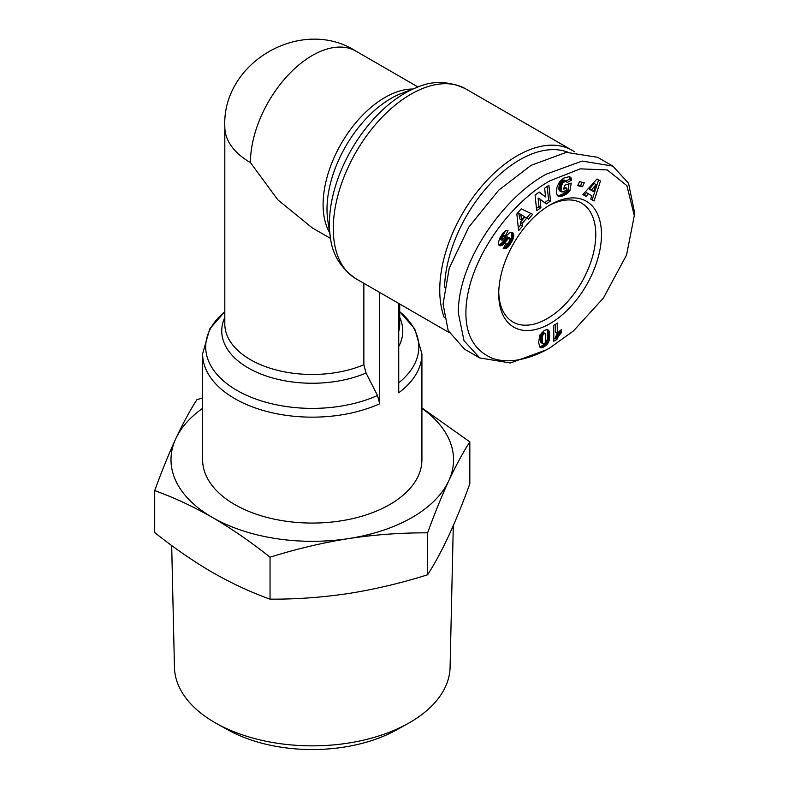 <?xml version="1.0" encoding="UTF-8"?>
<svg xmlns="http://www.w3.org/2000/svg" width="789" height="789" viewBox="0 0 789 789"><rect width="100%" height="100%" fill="white"/><g stroke="black" fill="none" stroke-linecap="round" stroke-linejoin="round"><path stroke-width="1.18" d="M550.101 347.702C537.585 355.218 513.294 365.494 492.661 358.403C473.183 350.178 464.346 332.919 466.131 306.635C469.623 257.263 511.548 201.876 550.101 180.73L580.28 168.856L607.264 169.931L626.89 185.652L634.297 215.614L626.565 255.005L603.477 297.956L573.554 330.857L550.111 347.702L546.304 349.902L510.345 362.989L479.742 357.94L464.001 340.661L458.301 312.829C458.133 260.488 504.191 196.816 546.304 174.142L582.124 161.064L612.856 166.104L628.537 183.255L634.297 211.215L634.297 215.614M171.686 545.515L174.448 667.326A137.838 79.581 0 0 0 216.659 723.602A137.838 79.581 0 0 0 407.874 723.602A137.838 79.581 0 0 0 409.728 722.556A137.838 79.581 0 0 0 450.085 667.326L453.3 525.602M421.918 407.923L469.83 441.879L469.83 483.815C462.857 503.027 455.825 520.355 448.724 535.79C441.623 550.949 434.581 563.948 427.608 574.786C401.581 582.992 375.327 589.225 348.827 593.466C322.336 597.421 296.072 599.315 270.045 599.157C250.991 592.342 231.769 583.406 212.369 572.36C192.98 561.018 173.758 547.753 154.703 532.565L154.703 490.63C161.676 471.418 168.708 454.089 175.809 438.645A141.27 81.563 180 0 1 202.615 408.337M270.045 599.157L270.045 557.221C250.991 542.033 231.769 528.778 212.369 517.426A141.27 81.563 180 0 1 175.809 438.645C182.91 423.496 189.942 410.497 196.925 399.658L202.615 397.922M398.731 303.44L398.731 392.784A109.651 63.307 180 0 0 421.918 353.847L421.918 459.76A109.651 63.307 180 0 1 354.231 518.245A109.651 63.307 180 0 1 234.727 504.526A109.651 63.307 180 0 1 202.615 459.76L202.615 353.847L209.766 328.855L224.816 311.694A106.574 61.532 180 0 0 236.907 390.368A106.574 61.532 180 0 0 377.507 395.516L366.057 373.019L363.857 364.755L363.857 283.3M379.706 292.453L379.706 403.771L377.507 395.516M444.197 317.346A109.651 63.307 -60 0 1 439.749 290.036A109.651 63.307 -60 0 1 517.278 155.739A109.651 63.307 -60 0 1 572.104 150.304A109.651 63.307 -60 0 1 574.372 151.725M444.542 287.216A106.288 61.364 -60 0 1 488.855 185.267A106.288 61.364 -60 0 1 567.725 152.178M498.756 292.196A68.613 39.618 120 0 0 512.939 321.991A68.613 39.618 120 0 0 547.25 318.598A68.613 39.618 120 0 0 595.774 234.56A68.613 39.618 120 0 0 581.562 203.148A68.613 39.618 120 0 0 548.661 205.751M601.474 234.56A72.657 41.945 -60 0 1 550.101 323.539A72.657 41.945 -60 0 1 498.727 293.873A72.657 41.945 -60 0 1 550.101 204.893A72.657 41.945 -60 0 1 601.474 234.56M216.659 723.602L228.06 729.943A121.388 70.083 -0 0 0 396.472 729.943L407.874 723.602M427.608 574.786L427.608 532.851C401.581 532.693 375.327 534.587 348.827 538.542A141.27 81.563 180 0 1 212.369 517.426C192.98 506.38 173.758 497.445 154.703 490.63M469.83 441.879C462.857 452.718 455.825 465.717 448.724 480.866A141.27 81.563 180 0 1 348.827 538.542C322.336 542.783 296.072 549.016 270.045 557.221M421.918 408.337A141.27 81.563 180 0 1 448.724 480.866C441.623 496.311 434.581 513.639 427.608 532.851M330.581 238.456L312.266 227.883L277.787 199.795L250.429 162.603A87.451 50.486 180 0 1 224.816 126.901L224.816 323.983A87.451 50.486 0 0 0 250.429 359.685A87.451 50.486 0 0 0 363.857 364.755M479.742 357.94L464.514 349.152L448.182 330.591L443.073 304.041L449.257 268.122L468.853 227.015L498.687 190.218L531.076 165.345L566.295 152.356L597.638 157.317L612.856 166.104M499.555 238.534L503.076 232.893L505.719 230.802L508.047 230.733L505.226 236.019L503.717 236.296L502.554 237.607L502.041 240.339L509.447 232.804L511.134 232.203L512.87 232.824L513.787 235.201L513.481 237.686L510.138 244.422L506.824 248.052L503.165 248.791L505.749 243.673C506.656 244.472 507.879 243.623 509.428 241.138L510.069 238.406L508.718 238.268L503.204 244.462L499.792 245.764L498.283 243.239L499.555 238.534M539.242 192.062L545.564 196.934L544.666 188.226L548.878 185.257L550.485 200.988L546.284 203.957L540.001 199.134L540.889 207.773L536.688 210.732L535.08 195.011L539.242 192.062M579.471 181.697L584.274 182.772L582.499 186.756L577.686 185.681L579.471 181.697M600.468 180.997L594.038 201.008L590.724 199.084L591.908 195.85L588.308 193.759L586.119 196.402L582.884 194.528L597.017 178.995L600.468 180.997L597.007 178.995M563.583 178.156L569.224 176.618L570.881 177.663L571.532 180.198L567.143 182.545L566.038 181.105L563.06 182.575L561.196 186.47L561.068 191.431L563.228 192.043L566.453 189.853L566.749 188.147L563.81 189.104L564.451 185.326L571.226 183.097L569.914 190.839L564.174 195.376L558.691 196.372L557.241 195.278L556.462 193.187L556.965 187.289L559.381 182.012L563.583 178.156M521.223 208.848L532.664 214.322L528.482 219.194L526.746 218.119L522.21 223.405L522.663 225.979L518.58 230.733L516.864 213.927L521.223 208.848M539.903 347.209L538.621 342.446L539.824 335.118L544.094 330.621L546.323 329.674L548.039 329.91L549.193 331.518L549.677 334.605L548.394 342.426L544.065 346.825L541.816 347.742L539.903 347.209M557.596 323.096L557.596 333.53A7.91 4.566 -60 0 1 561.551 329.664L561.551 332.524L558.573 335.976L556.906 339.408L553.789 341.213L553.789 325.285L557.596 323.096M499.151 245.389L499.792 245.764M498.747 244.925L500.354 245.852M498.628 244.738L500.946 245.793M499.052 244.689L501.597 245.557M499.693 244.462L500.364 244.087L502.268 245.182M500.364 244.087L502.662 244.906M500.759 243.811L501.301 243.367L503.204 244.462M501.301 243.367L501.883 242.815L503.786 243.919M501.883 242.815L502.504 242.164L504.398 243.268M502.504 242.164L503.155 241.424L505.059 242.529M503.155 241.424L503.855 240.586L505.759 241.681M503.855 240.586L505.098 238.998L507.002 240.093M505.098 238.998L505.808 238.14L507.712 239.235M505.808 238.14L506.38 237.538L508.274 238.633M506.38 237.538L508.718 238.268M506.814 237.173L509.23 238.031M507.337 236.927L509.832 238.12M503.727 247.677L505.453 248.663M503.836 247.46L506.094 248.427M504.191 247.332L504.852 246.996L506.755 248.091M504.852 246.996L505.433 246.602L507.337 247.697M505.433 246.602L505.956 246.148L507.85 247.243M505.956 246.148L506.499 245.596L508.402 246.691M506.499 245.596L507.061 244.935L508.964 246.04M507.061 244.935L507.633 244.186L509.536 245.28M507.633 244.186L508.234 243.328L510.138 244.422M508.234 243.328L508.856 242.351L510.759 243.456M508.856 242.351L509.487 241.296L511.39 242.391M509.487 241.296L511.528 242.164M509.625 241.059L510.138 240.103L512.041 241.207M510.138 240.103L510.591 239.205L512.495 240.3M510.591 239.205L510.976 238.347L512.88 239.442M510.976 238.347L511.282 237.528L513.185 238.633M511.282 237.528L511.519 236.759L513.422 237.864M511.519 236.759L513.481 237.686M511.578 236.582L511.775 235.704L513.678 236.799M511.775 235.704L511.874 234.866L513.777 235.96M511.874 234.866L511.883 234.096L513.787 235.201M511.883 234.096L511.795 233.386L513.688 234.491L511.597 232.725L513.501 233.82M511.4 232.213L513.225 233.268M511.597 232.725L511.341 232.213M511.992 232.311L512.87 232.824M501.883 240.191L500.137 239.235L502.041 240.339M499.979 239.087L499.851 238.426L501.755 239.521M499.851 238.426L499.999 237.785L501.903 238.88M499.999 237.785L500.443 236.848L502.346 237.943M500.453 236.838L502.554 237.607M500.65 236.513L501.232 235.733L503.135 236.828M501.232 235.733L501.814 235.201L503.717 236.296M501.814 235.201L503.964 236.158M502.06 235.053L504.575 235.97M502.672 234.866L505.226 236.019M503.323 234.925L505.453 230.93M538.995 192.24L545.564 196.934M536.461 208.454L538.986 206.669L540.889 207.773M538.986 206.669L538.098 198.029L540.001 199.134M544.627 202.684L548.582 199.883L550.485 200.988M548.582 199.883L547.201 186.441M582.499 186.756L580.596 185.662L582.104 182.289M577.962 185.07L580.596 185.662M592.135 199.903L598.565 179.902M584.215 195.297L586.405 192.654L588.308 193.759M557.912 195.968L558.513 196.303M557.744 195.82L558.691 196.372M557.399 195.465L559.174 196.491M557.34 195.406L559.717 196.55M557.813 195.445L560.318 196.52M558.415 195.425L560.969 196.441M559.066 195.347L561.679 196.293M559.776 195.189L562.439 196.057M560.545 194.962L562.725 195.968M560.821 194.863L563.464 195.682M561.561 194.587L562.271 194.281L564.174 195.376M562.271 194.281L562.942 193.936L564.845 195.041M562.942 193.936L563.583 193.581L565.486 194.676M563.583 193.581L564.194 193.177L566.098 194.272M564.194 193.177L566.561 193.936M564.658 192.841L565.249 192.378L567.153 193.473M565.249 192.378L565.881 191.835L567.784 192.93M565.881 191.835L566.561 191.204L568.465 192.299M566.561 191.204L567.271 190.514L569.175 191.619M567.271 190.514L568.011 189.745L569.914 190.839M568.011 189.745L569.017 183.827M564.125 187.279L566.749 188.147M561.127 191.54L559.588 190.83L561.492 191.924M559.223 190.445L561.068 191.431M559.164 190.336L560.88 190.948M558.977 189.853L558.868 189.232L560.772 190.336M558.868 189.232L558.849 188.472L560.752 189.567M558.849 188.472L558.918 187.565L560.821 188.66M558.918 187.565L559.066 186.52L560.969 187.624M559.066 186.52L560.979 187.516M559.076 186.411L559.293 185.376L561.196 186.47M559.293 185.376L559.559 184.439L561.462 185.533M559.559 184.439L559.855 183.59L561.758 184.685M559.855 183.59L560.21 182.841L562.113 183.936M560.21 182.841L560.614 182.17L562.518 183.265M560.614 182.17L561.157 181.48L563.06 182.575M561.157 181.48L561.768 180.888L563.671 181.993M561.768 180.888L562.419 180.454L564.322 181.549M562.419 180.454L563.119 180.139L565.023 181.243M563.119 180.139L565.407 181.135M563.514 180.03L566.038 181.105M564.135 180L566.532 181.263M566.078 181.006L569.628 179.103L571.532 180.198M569.628 179.103L569.569 178.413L571.473 179.507M569.569 178.413L569.431 177.693L571.335 178.797M569.431 177.693L569.234 177.071L571.137 178.176M569.017 176.588L570.881 177.663M569.402 176.657L570.684 177.397M530.652 213.365L526.628 218.05M518.284 227.774L520.77 224.875L522.663 225.979M520.77 224.875L520.306 222.311L522.21 223.405M520.306 222.311L524.843 217.014L526.746 218.119M539.637 346.894L541.146 347.762M539.469 346.657L541.816 347.742M539.913 346.637L541.964 347.712M540.061 346.608L542.576 347.535M540.672 346.44L543.276 347.249M541.372 346.154L542.161 345.73L544.065 346.825M542.161 345.73L542.812 345.335L544.706 346.43M542.812 345.335L543.562 344.793L545.465 345.888M543.562 344.793L544.262 344.221L546.166 345.316M544.262 344.221L544.893 343.6L546.787 344.694M544.893 343.6L545.455 342.939L547.349 344.034M545.455 342.939L545.958 342.239L547.862 343.333M545.958 342.239L546.402 341.489L548.306 342.594M546.402 341.489L548.394 342.426M546.491 341.321L546.797 340.651L548.7 341.745M546.797 340.651L547.063 339.931L548.966 341.026M547.063 339.931L547.28 339.152L549.183 340.256M547.28 339.152L547.467 338.323L549.371 339.428M547.467 338.323L547.605 337.436L549.509 338.53M547.605 337.436L547.704 336.499L549.608 337.593M547.704 336.499L547.773 335.503L549.677 336.597M547.773 335.503L547.793 334.447L549.696 335.542M547.793 334.447L549.696 335.453M547.793 334.349L547.773 333.5L549.677 334.605M547.773 333.5L547.714 332.711L549.617 333.816M547.714 332.711L547.635 331.972L549.538 333.076M547.635 331.972L547.517 331.301L549.42 332.396M547.517 331.301L549.391 332.277M547.487 331.183L547.29 330.413L549.193 331.518M547.29 330.413L547.043 329.812L548.947 330.916M547.27 329.654L548.661 330.463M547.487 329.694L548.483 330.266M555.693 324.19L555.693 332.425L557.596 333.53M553.789 339.014L555.002 338.313L556.906 339.408M555.002 338.313L555.318 337.465L557.221 338.56M555.318 337.465L555.703 336.578L557.606 337.682M555.703 336.578L556.156 335.71L558.06 336.814M556.156 335.71L556.669 334.871L558.573 335.976M556.669 334.871L557.044 334.329L558.947 335.424M557.044 334.329L557.576 333.639L559.48 334.733M557.576 333.639L558.198 332.919L560.101 334.013M558.198 332.919L558.888 332.189L560.792 333.283M558.888 332.189L559.657 331.429L561.551 332.524M589.314 189.222L593.466 191.628L596.04 184.577L594.137 183.482L589.314 189.222L593.466 191.628M518.807 213.227L519.754 218.888L521.657 219.983L524.498 216.679L518.807 213.227M545.091 333.431L542.654 332.277L540.652 335.315L540.721 341.953L543.236 343.994L544.834 343.333L545.544 341.982L545.81 334.93L545.091 333.431L543.522 334.102L541.619 332.997M596.04 184.577L591.217 190.317M520.701 214.322L521.657 219.983M542.27 332.445L544.173 333.54M542.654 332.277L544.558 333.382M540.909 342.485L543.236 343.994M540.859 342.396L542.812 343.58M540.721 341.953L542.763 343.491M540.603 341.351L542.615 343.057M540.524 340.592L542.428 341.686L542.507 342.446M540.475 339.645L542.378 340.749L542.428 341.686M540.455 338.55L542.359 339.655L542.378 340.749M540.465 337.643L542.368 338.747L542.359 339.655M540.504 336.725L542.408 337.83L542.368 338.747M540.573 335.946L542.477 337.051L542.408 337.83M540.652 335.315L542.556 336.41L542.477 337.051M540.672 335.236L542.556 336.41M540.919 334.27L542.822 335.364L542.576 336.341M541.274 333.491L543.177 334.585L542.822 335.364M330.394 237.321A106.574 61.532 -60 0 1 404.767 93.289A106.574 61.532 -60 0 1 416.957 87.392L401.364 93.447A90.528 52.271 -60 0 0 391.009 98.447A90.528 52.271 -60 0 0 327.001 209.322A90.528 52.271 -60 0 0 327.839 220.802L330.394 237.321C332.218 254.393 340.749 268.211 355.997 278.764A109.651 63.307 -60 0 1 339.181 190.899A109.651 63.307 -60 0 1 410.822 94.276A109.651 63.307 -60 0 1 465.648 88.841L572.104 150.304M379.706 403.771A109.651 63.307 180 0 1 234.727 398.613A109.651 63.307 180 0 1 202.615 353.847M398.731 331.558A87.451 50.486 0 0 0 399.717 323.983L399.717 304.012M366.057 373.019A90.528 52.261 180 0 1 248.249 367.94A90.528 52.261 180 0 1 224.816 317.474M329.703 232.834A87.451 50.486 -60 0 1 323.115 204.568A87.451 50.486 -60 0 1 412.726 89.039M421.918 353.847L414.758 328.855L399.717 311.694A106.574 61.532 180 0 1 398.731 382.833M399.717 317.474A90.528 52.261 180 0 1 398.731 346.47M418.032 86.987L355.987 51.167A87.451 50.486 120 0 0 288.596 74.6A87.451 50.486 120 0 0 250.429 162.603M504.595 239.639L506.499 240.744M504.921 246.947L506.824 248.052M355.987 51.167C301.526 16.194 221.758 62.311 224.816 126.901M465.648 88.841C448.882 80.922 432.648 80.439 416.957 87.392M355.997 278.764L449.099 332.514M550.111 347.702L546.304 349.902"/></g></svg>
